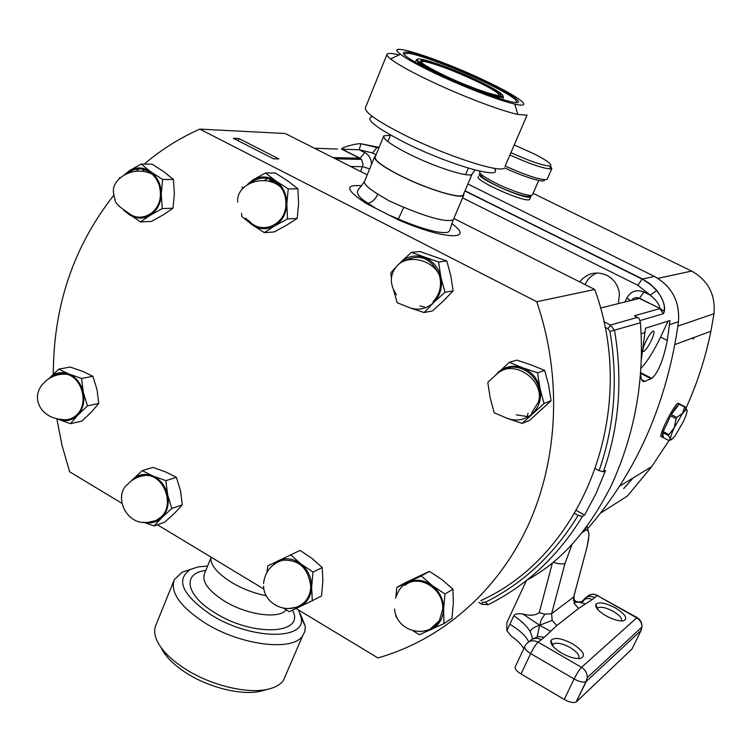 <?xml version="1.0" encoding="UTF-8"?>
<svg xmlns="http://www.w3.org/2000/svg" width="752" height="752" viewBox="0 0 752 752"><rect width="100%" height="100%" fill="white"/><g stroke="black" fill="none" stroke-linecap="round" stroke-linejoin="round"><path stroke-width="1.13" d="M275.834 182.153L275.251 183.648M271.096 179.455L269.658 181.514M269.084 181.373L270.551 179.239M337.422 157.713L336.511 158.841M467.885 184.024L654.456 276.435C671.893 286.352 679.902 301.449 678.492 321.743C667.174 402.875 636.897 471.871 587.641 528.722M640.037 320.578L663.452 313.687C666.187 308.348 663.997 300.603 656.863 290.46L650.217 295.141C655.97 299.738 659.231 304.184 659.983 308.48L639.369 298.394L600.5 308.057M641.136 361.073L645.47 328.22L669.947 320.549L667.306 340.496C663.283 360.321 658.103 372.945 651.777 378.397L644.906 381.377C642.114 382.392 640.666 379.309 640.544 372.099M526.973 580.065C560.926 561.876 589.277 529.85 612.043 483.978C635.205 432.372 644.661 378.641 640.422 322.796L639.191 318.481L634.444 315.765L659.805 308.64L663.452 313.687M603.828 321.668L610.511 325.071L614.525 330.532C622.91 379.628 619.197 426.704 603.395 471.767L605.501 470.583L596.073 493.472L584.595 515.054L582.424 516.408C558.322 555.925 526.926 585.347 488.227 604.664L482.145 604.335L478.714 602.352M651.458 340.214C654.381 333.55 654.842 330.542 652.858 331.181C650.687 332.845 648.215 336.548 645.413 342.282C642.528 348.9 642.048 351.908 643.994 351.306C646.156 349.671 648.647 345.976 651.458 340.214M603.395 471.767L599.1 470.62C614.591 426.187 618.2 379.798 609.928 331.444L607.926 328.699L604.984 327.205M595.537 468.703L599.1 470.62M576.399 510.542L584.595 515.054M574.697 513.437L578.128 515.327L582.424 516.408M482.145 604.335L482.276 602.136L485.322 602.296C523.439 583.232 554.374 554.243 578.128 515.327M340.205 157.779L339.744 158.916M668.058 321.142L660.576 337.093C653.779 351.222 647.181 361.703 640.77 368.546M618.417 303.601L619.441 293.919C618.304 285.44 614.074 279.208 606.751 275.241C596.092 270.842 587.068 273.051 579.679 281.878M597.163 272.938C591.617 275.147 587.575 279.03 585.047 284.585M360.631 171.503L363.103 164.481L361.656 159.809L359.747 158.258L341.662 149.187L359.118 149.751L364.739 152.553C369.147 155.044 371.385 159.02 371.469 164.491M379.111 147.354L361.016 143.773L359.118 149.751L372.531 152.966L376.085 154.743M527.368 416.082L527.979 413.337M270.917 181.89L271.763 179.747M664.035 304.175L663.555 303.141M529.906 199.073L529.69 199.374C526.447 203.707 473.506 180.198 478.366 176.588M530.79 195.379L530.837 196.742C527.622 201.028 474.653 177.5 479.494 173.947L480.378 173.533M661.91 437.006L660.782 436.329C660.312 432.071 673.914 404.943 678.125 403.194L679.498 403.899M662.879 432.588L662.08 437.006L663.292 437.739L662.879 432.588L668.302 435.436L674.3 427.606C671.715 433.218 670.455 437.015 670.521 439.008L668.302 435.436M663.208 431.601L670.587 415.828L663.208 431.601L668.631 434.449M670.587 415.828L676.029 418.667L676.762 417.407L682.656 413.186L684.564 406.945L687.008 409.925M671.31 414.578L679.15 404.134C677.214 405.591 674.6 409.069 671.31 414.578L676.762 417.407M679.15 404.134L684.564 406.945M680.795 404.557L684.95 406.71L685.974 409.69L682.656 413.186L674.3 427.606L676.029 418.667M663.443 437.655L668.81 440.484L670.521 439.008L671.564 439.638L675.042 435.981L683.258 421.778C685.815 416.27 687.093 412.472 687.084 410.385L685.974 409.69M272.666 182.501L273.427 180.583M144.271 164.077C161.116 149.742 179.625 138.086 199.797 129.118L285.205 133.499L367.239 174.831M453.87 218.484L594.757 289.482C639.567 411.805 583.016 554.816 480.754 600.622M272.036 182.266L272.826 180.264M238.901 138.537L278.87 158.926L273.531 158.813L233.355 138.302L238.901 138.537L238.149 140.756M594.757 289.482L536.731 301.721C562.223 375.897 558.52 459.228 527.885 525.93C496.884 592.482 440.916 640.102 377.927 657.934L296.072 608.5M210.842 557.025C210.071 564.667 216.933 573.099 231.428 582.321C242.435 588.863 254.026 593.319 266.199 595.687M374.487 157.14L364.654 181.129C363.366 183.535 367.756 187.868 377.805 194.119C375.483 199.186 372.231 202.241 368.057 203.275L365.857 203.284L398.015 219.687L403.796 207.289C430.257 218.183 446.735 222.357 453.249 219.8L453.87 218.343M377.805 194.119L389.592 201.104L403.796 207.289M375.596 155.946L374.712 156.595C373.565 159.95 382.054 166.295 400.167 175.62C426.093 188.79 460.177 199.271 463.646 195.398L463.965 193.226M121.598 503.144L69.616 471.748L62.087 445.598L56.851 418.902M53.326 374.12C53.401 306.111 73.517 246.543 113.665 195.417M136.432 171.061L138.81 168.88M263.99 180.565L267.928 178.45M419.973 305.904L424.457 307.042M516.38 414.878L526.691 416.448M142.222 171.174L144.76 169.755M263.914 589.079L157.431 524.774M199.797 129.118L536.731 301.721M297.895 188.78L287.678 180.865L275.411 172.998L265.512 172.951L275.768 180.922L288.223 188.921L297.895 188.78L298.591 203.585L297.209 218.428L287.546 218.917L274.79 225.844L264.262 232.612L274.132 231.973L286.681 225.158L297.209 218.428M288.223 188.921L286.822 203.961L287.546 218.917M247.408 184.569L252.841 179.963L265.512 172.951M264.262 232.612L251.939 224.632L241.862 216.576L241.505 213.295M242.088 189.222L242.435 186.919M252.841 179.963C260.53 175.677 268.173 175.996 275.768 180.922C283.043 186.449 286.728 194.129 286.822 203.961C286.286 213.765 282.273 221.06 274.79 225.844C267.035 230.009 259.421 229.604 251.939 224.632L245.744 218.183M248.696 220.505C261.264 235.714 286.249 224.829 285.929 203.924C285.995 197.804 284.35 192.305 280.975 187.445C271.613 176.635 261.395 175.15 250.303 182.999M523.824 648.572C521.437 644.464 517.244 640.3 511.238 636.079L506.876 630.684L506.886 622.553L526.475 580.469M506.876 630.684L513.795 615.832C514.547 614.036 517.489 613.388 522.621 613.886L539.645 625.241L541.271 619.516L544.89 614.168L539.24 612.683C535.095 615.559 529.558 615.963 522.621 613.886M552.175 620.4L539.645 625.241L550.624 631.351L556.771 625.57L552.175 620.4L551.611 613.688L544.89 614.168M572.639 643.844C583.524 650.978 586.156 655.838 580.525 658.423C575.534 659.062 569.226 657.295 561.612 653.103C553.66 648.168 550.097 643.956 550.934 640.46C554.29 636.972 561.528 638.11 572.639 643.844M615.399 607.936C625.326 614.205 628.08 618.482 623.652 620.785C619.253 621.425 613.378 619.77 606.027 615.813C598.442 611.226 595.029 607.409 595.781 604.382C598.761 601.581 605.304 602.766 615.399 607.936M532.726 638.993L538.188 636.615L544.316 637.273L538.15 642.142L581.512 667.334L636.737 617.834L597.285 595.546L592.181 599.57L589.577 598.498L586.88 598.611L584.727 599.297L582.753 601.44M574.03 595.734L574.18 603.471L578.617 608.434L592.181 599.57M544.316 637.273L550.624 631.351M578.382 658.611C580.253 655.847 577.536 652.172 570.232 647.575C562.675 643.543 557.082 642.321 553.463 643.928L552.476 645.648M621.359 620.973C622.496 618.529 619.789 615.315 613.237 611.329C606.187 607.625 601.083 606.45 597.943 607.804L597.21 608.876M576.455 701.785L632.028 648.957L641.08 630.458L586.325 681.387L576.117 702.039C573.447 703.167 569.49 702.302 564.254 699.454L574.114 678.971L530.639 653.573L521.014 673.961L564.254 699.454M521.014 673.961C515.853 670.624 514.058 667.964 515.628 665.981L524.529 647.058M537.163 636.888L539.645 625.241C534.033 626.989 530.903 629.17 530.273 631.774C526.936 626.115 521.446 620.804 513.795 615.832M585.479 603.95L574.02 600.782M581.531 602.108L583.449 601.29L575.816 602.418L574.96 602.192L575.092 600.434L573.362 600.246M576.201 602.249L574.566 601.675M584.727 599.297L581.428 601.656M574.18 603.471L574.96 602.192C573.898 601.638 573.475 599.889 573.701 596.966L586.673 548.481C589.916 535.029 589.568 528.966 585.62 530.273L582.123 532.548M587.021 547.306L589.042 534.7L587.049 526.109M594.747 597.549C589.587 595.255 585.62 596.374 582.838 600.914M572.14 544.222L565.015 563.323C562.722 564.385 558.755 564.047 553.124 562.308M529.417 641.494C532.679 638.006 536.618 637.405 541.252 639.698M532.745 638.974L530.273 631.774M509.856 624.282C519.717 630.148 525.996 636.013 528.703 641.86M529.728 195.727C530.057 198.979 507.703 191.713 492.504 183.544C483.414 178.619 479.635 175.536 481.167 174.314M479.926 171.193L479.757 171.597C478.864 173.12 483.057 176.372 492.316 181.364C507.713 189.617 530.498 197.344 532.36 195.022L532.623 194.411M544.514 179.991C545.134 183.403 523.89 177.021 504.677 167.893M510.928 152.637C529.709 161.135 542.634 165.581 549.712 165.966C553.115 165.102 548.311 161.266 535.283 154.433L514.246 144.939M550.492 165.816L551.827 168.636L550.774 168.927C543.376 168.58 529.756 163.927 509.922 154.978M505.165 165.995C527.462 175.977 541.44 180.452 547.089 179.427L547.409 178.703M173.43 179.446L163.936 171.804L152.148 164.18L141.169 164.039L150.682 171.738L162.639 179.484L173.43 179.446L174.37 193.837L173.007 208.229L162.235 208.586L150.109 215.326L140.445 221.934L151.396 221.436L163.334 214.809L173.007 208.229M162.639 179.484L161.248 194.072L162.235 208.586M124.597 174.699L129.118 170.854L141.169 164.039M119.408 178.685L119.577 177.641M140.445 221.934L123.732 210.4M129.118 170.854C136.328 166.681 143.51 166.972 150.682 171.738C157.563 177.077 161.088 184.522 161.248 194.072C160.825 203.576 157.112 210.663 150.109 215.326C142.852 219.396 135.689 219.02 128.62 214.217L125.622 211.585M113.411 192.512L115.018 200.051C115.028 202.852 119.549 207.195 128.583 213.06C141.273 223.758 160.759 212.299 160.411 194.025C160.345 186.073 157.676 179.502 152.393 174.314C144.046 167.461 135.689 167.141 127.304 173.336M544.025 403.495L540.002 388.417L537.558 372.766L522.584 367.794L509.311 362.351L516.746 360.123L531.457 365.002L544.692 370.398L548.65 385.306L551.084 400.76L529.464 420.462L522.179 423.423L544.025 403.495L551.084 400.76M509.311 362.351L487.804 382.42L490.172 397.883L494.214 412.773L507.337 418.394L522.179 423.423M537.558 372.766L544.692 370.398M507.337 418.394C516.596 421.562 524.905 420.039 532.275 413.807C539.212 407.001 541.788 398.541 540.002 388.417C537.548 378.416 531.739 371.544 522.584 367.794C513.249 364.729 504.949 366.356 497.692 372.672M501.575 370.943C519.303 358.065 546.018 380.098 538.564 401.756L531.608 413.008M91.518 411.983L81.912 421.045L70.556 423.696L77.757 415.104L87.495 405.901L98.738 403.429L91.518 411.983M87.495 405.901L83.303 392.441L81.583 378.472L92.891 376.291L97.027 389.611L98.738 403.429M81.583 378.472L68.902 374.017C76.3 377.372 81.094 383.52 83.303 392.441C84.967 401.483 83.115 409.041 77.757 415.104C72.032 420.669 65.433 422.041 57.96 419.202L70.556 423.696M58.788 369.129L49.143 378.341C54.793 372.71 61.373 371.272 68.902 374.017L58.788 369.129L70.284 367.061L82.786 371.432L92.891 376.291M77.202 414.399C72.841 418.77 67.699 420.453 61.767 419.437C40.946 418.121 30.691 398.269 42.375 384.535C48.861 376.959 57.058 373.547 66.966 374.28C82.184 378.049 88.661 403.429 77.202 414.399M52.302 376.733C56.757 373.612 61.645 372.795 66.966 374.28M397.206 617.909L395.947 616.659L395.749 614.356M395.684 598.348L396.849 587.434L405.29 582.697L429.477 571.341L421.261 575.976L432.212 585.507L444.996 594.024L452.967 589.164L442.063 579.717L429.477 571.341M396.849 587.434L421.261 575.976M444.996 594.024L443.605 609.364L443.981 623.568L419.353 634.735L413.28 630.937M443.981 623.568L451.952 618.37L453.315 603.236L452.967 589.164M396.483 596.129C398.485 589.7 402.358 585.065 408.101 582.236C416.241 578.786 424.278 579.877 432.212 585.507C439.817 591.692 443.614 599.645 443.605 609.364C442.947 618.99 438.651 625.786 430.736 629.753L420.537 631.595M430.492 628.747L439.403 620.635L442.674 609.233C444.206 589.013 418.977 573.306 404.83 585.404M444.987 292.246L440.898 277.253L438.595 261.997L411.391 252.399L419.87 251.506L446.791 260.982L450.824 275.805L453.108 290.883L443.624 300.781L432.438 310.933L424.119 312.541L433.622 302.586L444.987 292.246L453.108 290.883M395.373 267.703L390.852 272.826L391.397 277.883M411.391 252.399L400.149 262.749C407.086 256.319 415.048 254.496 424.034 257.287C432.851 260.765 438.472 267.421 440.898 277.253C442.655 287.236 440.23 295.677 433.622 302.586C426.572 308.95 418.591 310.679 409.68 307.784L424.119 312.541M393.456 289.67L397.188 302.708L409.68 307.784M438.595 261.997L446.791 260.982M402.846 261.696C418.902 252.945 431.093 257.485 439.412 275.307C442.026 285.638 439.882 294.483 432.973 301.825M174.652 513.127L164.763 522.151L154.151 525.958L161.802 517.649L171.832 508.484L182.313 504.846L174.652 513.127M171.832 508.484L167.687 494.957L165.854 480.66L176.41 477.323L180.489 490.718L182.313 504.846M143.444 522.17L154.151 525.958M165.854 480.66L152.844 475.988L142.25 470.62L153.004 467.415L165.816 472.012L176.41 477.323M142.25 470.62L130.989 481.177M143.942 522.208C150.757 523.928 156.707 522.414 161.802 517.649C167.395 511.68 169.36 504.113 167.687 494.957C165.449 485.895 160.505 479.569 152.844 475.988C145.051 473.008 138.218 474.286 132.324 479.804L131.271 480.96M161.229 516.925L155.946 520.544L149.789 521.982C126.402 527.378 112.988 495.718 127.549 484.401C132.766 478.827 139.167 475.819 146.762 475.377C164.5 475.922 174.652 504.987 161.229 516.925M135.642 478.253L140.934 475.856L146.762 475.377M266.951 572.206L267.768 565.899L300.039 550.398L312.118 558.501L322.241 567.581L313.011 572.046L311.638 586.917L312.296 600.735L321.518 595.951L322.862 581.277L322.241 567.581M312.296 600.735L289.276 611.705L283.589 608.142M290.601 554.647L300.753 563.812L313.011 572.046M270.316 567.666L278.099 560.766C285.713 557.373 293.261 558.388 300.753 563.812C307.944 569.772 311.572 577.48 311.638 586.917C311.093 596.261 307.126 602.878 299.719 606.77L288.815 608.5M263.557 586.165C264.065 603.207 284.519 613.811 299.315 605.877C306.421 602.126 310.238 595.772 310.764 586.795C308.499 568.174 299.033 559.328 282.376 560.249L277.403 562.242M499.394 95.438L498.256 93.558C494.741 90.578 487.117 86.292 475.405 80.708C453.757 70.716 436.865 64.315 424.739 61.523L420.753 61.542M475.969 80.05C487.888 85.728 495.653 90.09 499.243 93.116C508.54 100.608 473.497 89.46 444.131 75.332C422.069 64.465 415.489 59.521 424.401 60.508C436.743 63.365 453.935 69.88 475.969 80.05M477.041 80.21C445.889 65.255 407.246 52.894 419.4 62.087C423.479 65.245 431.328 69.598 442.947 75.162C465.742 85.728 483.921 92.712 497.486 96.115C508.7 97.666 501.885 92.364 477.041 80.21M503.276 96.134L503.295 97.563L497.796 97.149C484.006 93.699 465.526 86.593 442.345 75.849C430.529 70.19 422.558 65.762 418.413 62.557L416.476 59.728L417.426 59.389M516.878 102.413L515.505 99.706C510.486 95.391 499.384 89.15 482.22 80.981C455.656 68.347 421.618 55.432 409.041 53.317L403.392 53.843M437.128 73.508C479.325 93.821 529.342 109.726 516.492 99.273C511.388 94.902 500.155 88.586 482.775 80.323C455.881 67.548 421.44 54.464 408.693 52.302C396.304 50.986 405.779 58.054 437.128 73.508M383.623 136.347L375.239 156.811C374.101 160.129 382.486 166.399 400.393 175.62C426.027 188.63 459.707 198.998 463.138 195.163L463.702 193.847M484.937 80.652C439.065 58.647 381.508 40.176 400.459 54.257C406.559 58.853 417.952 65.151 434.628 73.141C462.978 86.696 499.516 100.749 514.763 104.067C535.396 108.908 518.748 96.482 484.937 80.652M399.086 54.915C392.046 53.232 388.051 52.978 387.101 54.163C386.519 55.046 387.684 56.654 390.598 58.966C397.282 64.146 409.906 71.205 428.49 80.144C460.092 95.335 500.926 110.929 517.818 114.417L527.077 115.169L505.1 166.154M386.97 54.501L365.425 107.696C364.306 112.217 377.692 121.514 405.591 135.567C446.115 155.739 498.773 172.904 504.207 168.222M372.437 116.522C364.353 118.675 375.455 127.511 405.713 143.03C449.17 164.801 503.069 180.16 494.684 169.134M262.307 690.778L261.959 690.872C243.827 696.061 209.968 688.249 186.458 673.096C173.618 664.815 165.149 656.289 161.05 647.519M286.051 674.29L283.335 680.598C280.505 684.376 275.881 687.121 269.479 688.851C249.391 694.613 211.519 685.871 185.246 668.942C170.178 659.213 160.552 649.296 156.36 639.172C154.254 633.71 154.16 628.888 156.068 624.715L173.815 580.882M300.339 613.895L305.265 626.096L304.87 631.342L302.595 635.929C292.528 651.834 240.01 645.357 204.403 622.571C179.963 606.441 169.943 592.125 174.323 579.632L182.228 572.112L190.67 569.32M298.619 610.041L301.279 618.088C305.848 640.742 249.796 639.689 210.673 614.572C182.153 594.823 175.404 579.783 190.416 569.443L198.03 566.942L207.608 565.993M369.664 168.918L362.614 166.653L350.686 166.493M335.458 158.822L361.298 159.405L360.123 158.211L333.061 157.61M337.328 149.037L314.449 148.238M364.739 152.553L360.123 158.211L342.104 149.178L341.718 148.52L343.655 147.533C345.14 146.734 357.068 143.181 361.016 143.773L378.858 147.965M464.999 190.782L642.424 278.964L650.217 283.927L656.863 290.46M654.456 276.435L642.123 279.086L637.893 285.318L462.593 197.889M645.131 332.478L641.071 333.785M678.492 321.743L669.618 324.601M637.546 317.335L610.511 325.071L607.926 328.699M624.968 301.975L626.773 298.074C630.778 291.212 636.493 289.182 643.909 291.992L639.369 298.394C636.211 297.096 633.551 297.754 631.379 300.386M640.422 322.796L609.928 331.444M644.906 381.377L641.644 379.685M651.11 378.745L640.572 373.312M667.306 340.496L660.576 337.093M361.317 199.271L364.842 201.066M643.909 291.992L650.217 295.141L637.893 285.318M626.773 298.074L630.665 300.556M378.773 148.182L377.072 147.336L372.531 152.966M488.227 604.664L485.322 602.296M674.948 344.529L710.903 331.237C705.235 359.08 696.54 385.532 684.846 410.592C696.521 385.55 705.216 359.089 710.903 331.237L713.949 314.148C715.725 294.887 708.281 280.534 691.614 271.087L533.102 193.311M677.919 326.077L714.005 313.744M619.592 486.13L651.73 466.607L669.036 440.437L651.73 466.607L627.713 495.69M633.222 477.858L623.671 488.612M627.412 496.01L600.453 513.174M691.614 271.087L657.915 278.353M691.831 338.287L693.532 338.861L693.805 337.563M365.857 203.284C345.807 189.983 344.425 184.165 361.712 185.819M451.745 223.588C476.204 241.016 443.389 239.634 398.015 219.687M539.24 612.683L552.419 562.891M585.62 530.273L585.94 527.603M565.015 563.323L551.611 613.688L573.644 597.013L586.673 548.481M578.617 608.434L556.771 625.57M576.117 702.039L585.987 681.641L587.256 677.646C587.256 673.228 585.338 669.797 581.512 667.334C579.35 669.571 576.887 673.454 574.114 678.971C579.388 681.82 583.345 682.713 585.987 681.641L587.256 677.646L641.945 627.065C642.161 622.947 640.554 619.77 637.123 617.561L636.737 617.834C640.215 620.015 641.954 623.088 641.945 627.065L641.08 630.458L640.883 628.052M586.56 597.135C589.568 594.071 593.14 593.535 597.285 595.546L637.48 617.777M588.872 595.274L593.262 594.099L598.122 595.537M530.639 653.573C533.365 648.083 535.866 644.276 538.15 642.142C532.51 639.538 528.186 640.732 525.159 645.714C523.627 647.632 525.451 650.245 530.639 653.573M390.495 135.228L383.83 135.849C382.796 138.923 391.284 145.033 409.295 154.179C435.06 167.113 468.74 177.801 472.021 174.314L472.557 173.374M286.174 609.816C279.368 619.488 246.402 614.967 223.974 600.801C208.022 590.414 201.564 581.268 204.591 573.344L210.701 558.445M292.5 610.192C305.895 634.359 253.076 637.311 214.696 612.654C185.453 595.133 182.022 573.024 205.766 570.486M651.777 378.397L640.554 372.597M464.915 190.999L643.298 279.688L650.978 284.867L656.637 290.535C666.075 302.577 664.392 309.072 663.96 311.168L659.983 308.48L639.632 298.281C636.465 296.946 633.757 297.632 631.492 300.349M529.69 199.374L530.837 196.742M678.125 403.194L684.931 406.719M671.151 439.77L669.778 440.202M463.646 195.398L453.249 219.8L449.564 230.808C448.446 231.823 448.7 233.628 436.517 231.813C425.397 229.435 412.698 225.177 398.419 219.039L388.164 214.668M364.447 181.599L357.632 190.67C356.58 194.26 360.058 198.462 368.057 203.275L375.615 208.266M280.975 187.445C266.434 173.063 235.771 183.056 237.726 202.128M549.712 165.966L550.774 168.927M551.827 168.636L547.089 179.427M538.742 180.424L532.36 195.022M152.393 174.314C133.63 164.632 111.653 178.703 113.411 192.465M538.564 401.756C544.956 379.422 512.262 357.952 496.809 374.28M439.403 620.635C427.822 639.83 395.937 631.652 394.612 609.017M439.412 275.307C432.673 259.816 408.421 253.941 397.31 265.541C389.621 274.433 389.367 284.2 396.548 294.85M282.376 560.249C271.171 564.056 264.901 571.83 263.548 583.561M642.8 350.695L643.994 351.306M597.342 608.481L595.781 604.382M597.351 609.045L597.943 607.804M552.654 644.859L550.934 640.46M552.579 645.789L553.463 643.928M465.535 174.614L468.299 168.119M498.256 93.558L499.243 93.116M419.4 62.087L418.413 62.557M415.405 62.331L416.335 60.066M515.223 105.618L515.787 104.293M515.505 99.706L516.492 99.273M475.001 169.999L472.021 174.314L463.138 195.163M400.459 54.257L390.598 58.966M514.763 104.067L517.818 114.417M409.041 53.317L408.693 52.302M502.43 99.584L503.295 97.563M497.486 96.115L497.796 97.149M424.739 61.523L424.401 60.508M387.872 141.602L390.551 135.078M261.959 690.872L269.479 688.851M302.595 635.929L283.335 680.598M301.279 618.088L305.265 626.096M190.416 569.443L182.228 572.112M286.615 610.088L288.007 610.953"/></g></svg>

